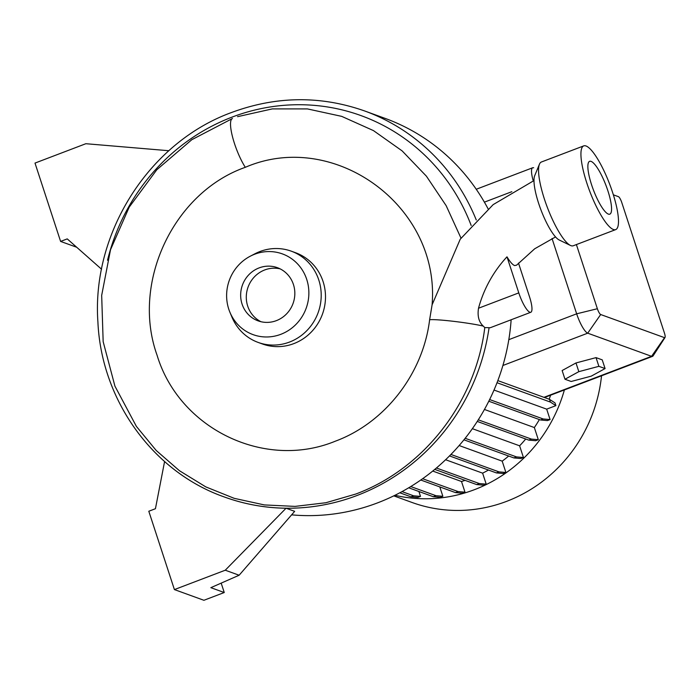 <?xml version="1.0" encoding="UTF-8"?>
<svg xmlns="http://www.w3.org/2000/svg" width="700" height="700" viewBox="0 0 700 700"><rect width="100%" height="100%" fill="white"/><g stroke="black" fill="none" stroke-linecap="round" stroke-linejoin="round"><path stroke-width="1.05" d="M432.092 304.824C440.405 205.765 333.716 129.054 245.306 167.317C173.346 192.614 131.101 282.835 157.036 355.127C179.27 429.004 264.723 470.207 335.239 441.227L335.256 441.219C385.044 422.87 423.124 373.721 429.625 319.725L432.092 304.824L460.224 239.225L493.168 204.619L533.995 180.574M555.529 236.941L534.686 248.789L516.617 265.151L514.587 265.571C512.496 264.696 509.968 261.783 506.992 256.83A117.005 111.405 -70.1 0 0 478.52 308.227C477.286 316.05 478.852 322 483.236 326.078L484.785 327.574C475.685 402.124 423.806 468.825 355.775 494.043L325.859 502.74L295.05 506.389L264.311 504.919L234.203 498.33L205.774 486.876L179.454 470.724L156.231 450.494L136.404 426.414L114.931 386.146L103.163 341.67L101.675 295.382L110.521 249.716L129.229 207.095L156.8 169.759L191.809 139.702L232.426 118.536A30.152 7.123 -110.9 0 1 232.479 118.519L232.426 118.536A30.152 7.123 -110.9 0 0 232.689 137.471A30.152 7.123 -110.9 0 0 245.306 167.317M393.776 495.854L412.02 502.469A146.554 139.536 -70.1 0 0 506.634 501.349A146.554 139.536 -70.1 0 0 601.528 375.786M394.94 495.285A146.554 139.536 -70.1 0 0 474.442 489.676A146.554 139.536 -70.1 0 0 564.384 389.935M488.469 470.041A134.426 127.995 -70.1 0 1 482.615 473.156L445.611 459.734M508.681 456.041A134.426 127.995 -70.1 0 1 502.189 461.151L459.148 445.541M525.718 439.005A134.426 127.995 -70.1 0 1 519.619 445.812L472.36 428.68M539.376 419.571A134.426 127.995 -70.1 0 1 534.354 427.56L484.444 409.465M549.15 399.219A134.426 127.995 -70.1 0 0 550.629 395.176M291.611 514.85A205.362 195.536 -70.1 0 0 377.545 502.88A205.362 195.536 -70.1 0 0 511.14 319.769M488.084 208.827A205.362 195.536 -70.1 0 0 384.956 118.326L364.516 110.915C320.504 95.48 276.211 96.005 231.639 112.472C149.258 142.336 91.551 232.785 97.904 321.939C101.369 400.435 153.151 472.159 224.516 497.044A205.362 195.536 -70.1 0 0 224.569 497.061A205.362 195.536 -70.1 0 0 286.064 508.226L294.665 511.35L239.129 575.234L210.84 587.668L224.254 592.532L221.183 583.126M484.785 327.574L490.245 327.731L530.793 312.279A18.672 4.41 69.1 0 0 529.515 296.783L518.499 263.086M229.941 312.322L231.98 317.205A48.536 46.218 -70.1 0 0 258.169 342.431L262.465 343.989A48.536 46.218 -70.1 0 0 293.808 343.621A48.536 46.218 -70.1 0 0 325.491 297.806A48.536 46.218 -70.1 0 0 295.558 252.726L291.261 251.169A48.536 46.218 -70.1 0 0 259.928 251.536A48.536 46.218 -70.1 0 0 254.993 253.75L250.294 256.191A42.936 40.88 -70.1 0 0 229.941 312.322A42.936 40.88 -70.1 0 0 280.831 334.311A42.936 40.88 -70.1 0 0 306.731 279.414A42.936 40.88 -70.1 0 0 254.651 254.231A42.936 40.88 -70.1 0 0 250.294 256.191M258.169 342.431A48.536 46.218 -70.1 0 0 289.511 342.064A48.536 46.218 -70.1 0 0 321.204 296.249A48.536 46.218 -70.1 0 0 291.261 251.169M259.123 267.899A28.28 26.933 -70.1 0 0 240.66 294.595A28.28 26.933 -70.1 0 0 258.099 320.863A28.28 26.933 -70.1 0 0 276.36 320.644A28.28 26.933 -70.1 0 0 294.831 293.947A28.28 26.933 -70.1 0 0 277.384 267.68A28.28 26.933 -70.1 0 0 259.123 267.899M280.14 268.87A28.28 26.933 -70.1 0 0 264.757 269.938A28.28 26.933 -70.1 0 0 246.365 295.067A28.28 26.933 -70.1 0 0 260.977 321.72M583.765 145.871L541.38 162.015A44.809 10.588 69.1 0 0 539.455 164.194A44.809 10.588 69.1 0 0 544.451 199.22A44.809 10.588 69.1 0 0 570.404 245.42A44.809 10.588 69.1 0 0 573.282 245.761L615.668 229.618A44.809 10.588 69.1 0 0 612.587 192.412A44.809 10.588 69.1 0 0 583.765 145.871A44.809 10.588 69.1 0 0 586.836 183.076A44.809 10.588 69.1 0 0 615.668 229.618M607.845 190.689A28.28 6.685 69.1 0 0 589.645 161.315A28.28 6.685 69.1 0 0 591.587 184.791A28.28 6.685 69.1 0 0 609.779 214.174A28.28 6.685 69.1 0 0 607.845 190.689M539.455 164.194L534.704 175.691A35.472 8.383 69.1 0 0 538.659 203.42A35.472 8.383 69.1 0 0 559.204 239.995L570.404 245.42M461.002 238.149L446.171 205.695L426.405 176.181L402.15 150.903L373.459 130.602L341.696 116.366L307.431 108.911L272.344 108.894L237.545 116.681M488.801 401.231L540.523 419.983L547.426 420.586L550.086 419.571L546.683 409.15L555.896 405.632L555.004 402.902L549.5 399.341L497.831 380.608M534.354 427.56L538.317 439.696L531.423 439.092L478.284 419.825M477.251 421.435L528.762 440.108L535.657 440.711L538.317 439.696M519.619 445.812L523.442 457.511L516.539 456.916L465.168 438.287M463.942 439.819L513.879 457.923L520.782 458.526L523.442 457.511M502.189 461.151L505.899 472.483L498.995 471.879L450.94 454.457M449.505 455.919L496.335 472.894L503.23 473.498L505.899 472.483M482.615 473.156L486.211 484.146L479.316 483.551L436.424 468.002M434.77 469.385L476.648 484.566L483.551 485.161L486.211 484.146M420.779 480.025L455.429 492.581L462.332 493.185L464.992 492.17L461.501 481.495A134.426 127.995 -70.1 0 0 465.089 480.375M439.801 486.92L442.864 496.291L435.969 495.696L410.76 486.561M408.713 487.795L433.3 496.711L440.204 497.306L442.864 496.291M418.898 491.488L420.507 496.405L413.604 495.81L402.019 491.61M399.822 492.791L410.944 496.816L417.848 497.42L420.507 496.405M461.501 481.495L432.723 471.056M576.398 244.571L597.371 308.726A5.6 1.321 69.1 0 0 600.688 314.527L664.536 337.671A5.6 1.321 69.1 0 0 665 337.531L653.126 355.836A18.672 4.41 -110.9 0 1 652.523 356.361A18.672 4.41 -110.9 0 1 651.56 356.317L587.711 333.174A18.672 4.41 -110.9 0 1 576.66 313.819L552.046 238.507M533.251 180.889A18.672 4.41 -110.9 0 1 532.7 167.755A18.672 4.41 -110.9 0 1 533.505 167.746A18.672 4.41 -110.9 0 1 533.663 167.79L533.505 167.746M571.174 381.483L591.229 376.154L605.08 368.567L602.236 359.861L596.041 357.621L575.986 362.959L562.135 370.536L564.979 379.243L571.174 381.483M605.08 368.567L598.885 366.328L596.041 357.621M598.885 366.328L578.83 371.656L575.986 362.959M578.83 371.656L564.979 379.243M665 337.531A5.6 1.321 69.1 0 0 664.431 333.034L621.758 202.475A5.6 1.321 69.1 0 0 618.45 196.674L613.358 194.827M546.683 409.15L494.016 390.049M555.896 405.632L550.392 402.08L497.017 382.725M550.392 402.08L549.5 399.341M528.762 440.108L531.423 439.092M464.992 492.17L458.089 491.566L422.634 478.713M455.429 492.581L458.089 491.566M513.879 457.923L516.539 456.916M433.3 496.711L435.969 495.696M496.335 472.894L498.995 471.879M410.944 496.816L413.604 495.81M550.086 419.571L543.191 418.967L489.633 399.551M540.523 419.983L543.191 418.967M476.648 484.566L479.316 483.551M224.254 592.532L203.91 600.285L174.405 589.584L148.803 511.245L155.435 508.716L164.588 461.536M239.129 575.234L225.26 570.211L174.405 589.584M225.26 570.211L286.064 508.226M168.875 150.727L85.855 143.71L35 163.082L60.603 241.421L76.72 247.257M101.561 269.22L67.244 238.892L60.603 241.421M506.992 256.83L518.788 292.889A18.672 4.41 69.1 0 0 530.793 312.279M429.625 319.725A30.152 2.1 7.4 0 1 454.064 321.387A30.152 2.1 7.4 0 1 483.236 326.078M476.271 219.984A205.362 195.536 -70.1 0 0 364.516 110.915M471.188 225.487A199.763 190.199 -70.1 0 0 232.024 117.128A199.763 190.199 -70.1 0 0 107.529 260.26M224.569 497.061L224.516 497.044A205.362 195.536 -70.1 0 0 357.105 495.469A205.362 195.536 -70.1 0 0 489.064 327.74M600.688 314.527L587.711 333.174L502.906 365.488M597.371 308.726L576.66 313.819L508.812 339.666M664.536 337.671L651.56 356.317L543.935 397.329M511.831 191.695L484.383 202.151M478.52 308.227L518.788 292.889M652.523 356.361L544.477 397.521M532.7 167.755L476.245 189.263"/></g></svg>
